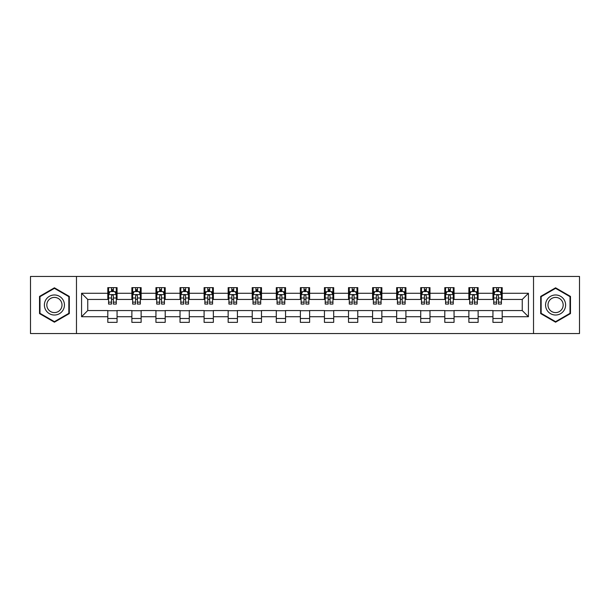 <?xml version="1.0" encoding="UTF-8"?>
<svg xmlns="http://www.w3.org/2000/svg" width="610" height="610" viewBox="0 0 610 610"><rect width="100%" height="100%" fill="white"/><g stroke="black" fill="none" stroke-linecap="round" stroke-linejoin="round"><path stroke-width="0.91" d="M533.521 333.548L579.5 333.548L579.5 276.452L533.521 276.452L533.521 333.548L76.479 333.548L76.479 276.452L30.5 276.452L30.5 333.548L76.479 333.548M533.521 276.452L76.479 276.452M502.198 293.273L502.198 287.638L492.941 287.638L492.941 293.273L478.126 293.273L478.126 287.638L468.869 287.638L468.869 293.273L454.053 293.273L454.053 287.638L444.797 287.638L444.797 293.273L429.981 293.273L429.981 287.638L420.725 287.638L420.725 293.273L405.909 293.273L405.909 287.638L396.653 287.638L396.653 293.273L381.845 293.273L381.845 287.638L372.58 287.638L372.58 293.273L357.773 293.273L357.773 287.638L348.516 287.638L348.516 293.273L333.7 293.273L333.7 287.638L324.444 287.638L324.444 293.273L309.628 293.273L309.628 287.638L300.372 287.638L300.372 293.273L285.556 293.273L285.556 287.638L276.299 287.638L276.299 293.273L261.484 293.273L261.484 287.638L252.227 287.638L252.227 293.273L237.42 293.273L237.42 287.638L228.155 287.638L228.155 293.273L213.347 293.273L213.347 287.638L204.091 287.638L204.091 293.273L189.275 293.273L189.275 287.638L180.019 287.638L180.019 293.273L165.203 293.273L165.203 287.638L155.946 287.638L155.946 293.273L141.131 293.273L141.131 287.638L131.874 287.638L131.874 293.273L117.059 293.273L117.059 287.638L107.802 287.638L107.802 293.273L81.572 293.273L81.572 316.727L87.748 310.551L107.802 310.551L107.802 322.362L117.059 322.362L117.059 310.551L131.874 310.551L131.874 322.362L141.131 322.362L141.131 310.551L155.946 310.551L155.946 322.362L165.203 322.362L165.203 310.551L180.019 310.551L180.019 322.362L189.275 322.362L189.275 310.551L204.091 310.551L204.091 322.362L213.347 322.362L213.347 310.551L228.155 310.551L228.155 322.362L237.42 322.362L237.42 310.551L252.227 310.551L252.227 322.362L261.484 322.362L261.484 310.551L276.299 310.551L276.299 322.362L285.556 322.362L285.556 310.551L300.372 310.551L300.372 322.362L309.628 322.362L309.628 310.551L324.444 310.551L324.444 322.362L333.7 322.362L333.7 310.551L348.516 310.551L348.516 322.362L357.773 322.362L357.773 310.551L372.58 310.551L372.58 322.362L381.845 322.362L381.845 310.551L396.653 310.551L396.653 322.362L405.909 322.362L405.909 310.551L420.725 310.551L420.725 322.362L429.981 322.362L429.981 310.551L444.797 310.551L444.797 322.362L454.053 322.362L454.053 310.551L468.869 310.551L468.869 322.362L478.126 322.362L478.126 310.551L492.941 310.551L492.941 322.362L502.198 322.362L502.198 310.551L522.251 310.551L522.251 299.449L502.198 299.449L502.198 293.273L528.428 293.273L528.428 316.727L502.198 316.727M492.941 316.727L478.126 316.727M468.869 316.727L454.053 316.727M444.797 316.727L429.981 316.727M420.725 316.727L405.909 316.727M396.653 316.727L381.845 316.727M372.58 316.727L357.773 316.727M348.516 316.727L333.7 316.727M324.444 316.727L309.628 316.727M300.372 316.727L285.556 316.727M276.299 316.727L261.484 316.727M252.227 316.727L237.42 316.727M228.155 316.727L213.347 316.727M204.091 316.727L189.275 316.727M180.019 316.727L165.203 316.727M155.946 316.727L141.131 316.727M131.874 316.727L117.059 316.727M107.802 316.727L81.572 316.727M492.941 293.273L492.941 299.449L478.126 299.449L478.126 293.273M468.869 293.273L468.869 299.449L454.053 299.449L454.053 293.273M444.797 293.273L444.797 299.449L429.981 299.449L429.981 293.273M420.725 293.273L420.725 299.449L405.909 299.449L405.909 293.273M396.653 293.273L396.653 299.449L381.845 299.449L381.845 293.273M372.58 293.273L372.58 299.449L357.773 299.449L357.773 293.273M348.516 293.273L348.516 299.449L333.7 299.449L333.7 293.273M324.444 293.273L324.444 299.449L309.628 299.449L309.628 293.273M300.372 293.273L300.372 299.449L285.556 299.449L285.556 293.273M276.299 293.273L276.299 299.449L261.484 299.449L261.484 293.273M252.227 293.273L252.227 299.449L237.42 299.449L237.42 293.273M228.155 293.273L228.155 299.449L213.347 299.449L213.347 293.273M204.091 293.273L204.091 299.449L189.275 299.449L189.275 293.273M180.019 293.273L180.019 299.449L165.203 299.449L165.203 293.273M155.946 293.273L155.946 299.449L141.131 299.449L141.131 293.273M131.874 293.273L131.874 299.449L117.059 299.449L117.059 293.273M107.802 293.273L107.802 299.449L87.748 299.449L81.572 293.273M87.748 299.449L87.748 310.551M528.428 316.727L522.251 310.551M522.251 299.449L528.428 293.273M107.802 291.496L108.572 291.496M111.508 291.496L113.361 291.496M116.289 291.496L117.059 291.496M107.802 299.289L108.572 299.289M111.508 299.289L113.361 299.289M116.289 299.289L117.059 299.289M107.802 310.711L117.059 310.711M107.802 318.504L117.059 318.504M131.874 310.711L141.131 310.711M131.874 318.504L141.131 318.504M131.874 291.496L132.644 291.496M135.58 291.496L137.433 291.496M140.361 291.496L141.131 291.496M131.874 299.289L132.644 299.289M135.58 299.289L137.433 299.289M140.361 299.289L141.131 299.289M155.946 310.711L165.203 310.711M155.946 318.504L165.203 318.504M155.946 291.496L156.717 291.496M159.652 291.496L161.498 291.496M164.433 291.496L165.203 291.496M155.946 299.289L156.717 299.289M159.652 299.289L161.498 299.289M164.433 299.289L165.203 299.289M180.019 310.711L189.275 310.711M180.019 318.504L189.275 318.504M180.019 291.496L180.789 291.496M183.717 291.496L185.57 291.496M188.505 291.496L189.275 291.496M180.019 299.289L180.789 299.289M183.717 299.289L185.57 299.289M188.505 299.289L189.275 299.289M204.091 310.711L213.347 310.711M204.091 318.504L213.347 318.504M204.091 291.496L204.861 291.496M207.789 291.496L209.642 291.496M212.577 291.496L213.347 291.496M204.091 299.289L204.861 299.289M207.789 299.289L209.642 299.289M212.577 299.289L213.347 299.289M228.155 310.711L237.42 310.711M228.155 318.504L237.42 318.504M228.155 291.496L228.933 291.496M231.861 291.496L233.714 291.496M236.642 291.496L237.42 291.496M228.155 299.289L228.933 299.289M231.861 299.289L233.714 299.289M236.642 299.289L237.42 299.289M252.227 310.711L261.484 310.711M252.227 318.504L261.484 318.504M252.227 291.496L252.998 291.496M255.933 291.496L257.786 291.496M260.714 291.496L261.484 291.496M252.227 299.289L252.998 299.289M255.933 299.289L257.786 299.289M260.714 299.289L261.484 299.289M276.299 310.711L285.556 310.711M276.299 318.504L285.556 318.504M276.299 291.496L277.07 291.496M280.005 291.496L281.858 291.496M284.786 291.496L285.556 291.496M276.299 299.289L277.07 299.289M280.005 299.289L281.858 299.289M284.786 299.289L285.556 299.289M300.372 310.711L309.628 310.711M300.372 318.504L309.628 318.504M300.372 291.496L301.142 291.496M304.077 291.496L305.923 291.496M308.858 291.496L309.628 291.496M300.372 299.289L301.142 299.289M304.077 299.289L305.923 299.289M308.858 299.289L309.628 299.289M324.444 310.711L333.7 310.711M324.444 318.504L333.7 318.504M324.444 291.496L325.214 291.496M328.142 291.496L329.995 291.496M332.93 291.496L333.7 291.496M324.444 299.289L325.214 299.289M328.142 299.289L329.995 299.289M332.93 299.289L333.7 299.289M348.516 310.711L357.773 310.711M348.516 318.504L357.773 318.504M348.516 291.496L349.286 291.496M352.214 291.496L354.067 291.496M357.002 291.496L357.773 291.496M348.516 299.289L349.286 299.289M352.214 299.289L354.067 299.289M357.002 299.289L357.773 299.289M372.58 310.711L381.845 310.711M372.58 318.504L381.845 318.504M372.58 291.496L373.358 291.496M376.286 291.496L378.139 291.496M381.067 291.496L381.845 291.496M372.58 299.289L373.358 299.289M376.286 299.289L378.139 299.289M381.067 299.289L381.845 299.289M396.653 310.711L405.909 310.711M396.653 318.504L405.909 318.504M396.653 291.496L397.423 291.496M400.358 291.496L402.211 291.496M405.139 291.496L405.909 291.496M396.653 299.289L397.423 299.289M400.358 299.289L402.211 299.289M405.139 299.289L405.909 299.289M420.725 310.711L429.981 310.711M420.725 318.504L429.981 318.504M420.725 291.496L421.495 291.496M424.43 291.496L426.283 291.496M429.211 291.496L429.981 291.496M420.725 299.289L421.495 299.289M424.43 299.289L426.283 299.289M429.211 299.289L429.981 299.289M444.797 310.711L454.053 310.711M444.797 318.504L454.053 318.504M444.797 291.496L445.567 291.496M448.502 291.496L450.348 291.496M453.283 291.496L454.053 291.496M444.797 299.289L445.567 299.289M448.502 299.289L450.348 299.289M453.283 299.289L454.053 299.289M468.869 310.711L478.126 310.711M468.869 318.504L478.126 318.504M468.869 291.496L469.639 291.496M472.567 291.496L474.42 291.496M477.355 291.496L478.126 291.496M468.869 299.289L469.639 299.289M472.567 299.289L474.42 299.289M477.355 299.289L478.126 299.289M492.941 310.711L502.198 310.711M492.941 318.504L502.198 318.504M492.941 291.496L493.711 291.496M496.639 291.496L498.492 291.496M501.428 291.496L502.198 291.496M492.941 299.289L493.711 299.289M496.639 299.289L498.492 299.289M501.428 299.289L502.198 299.289M54.42 322.194L69.304 313.593L69.304 296.407L54.42 287.806L39.528 296.407L39.528 313.593L54.42 322.194M570.472 296.407L555.58 287.806L540.696 296.407L540.696 313.593L555.58 322.194L570.472 313.593L570.472 296.407M113.361 289.651L111.508 289.651M116.289 302.141L113.361 302.141L113.361 304.077L116.289 304.077L116.289 294.66L114.749 291.572L110.12 291.572L108.572 294.66L108.572 304.077L111.508 304.077L111.508 302.141L108.572 302.141M108.572 294.66L108.572 287.638M116.289 294.66L116.289 287.638M111.508 291.572L111.508 287.638M113.361 287.638L113.361 291.572M113.361 302.141L113.361 295.819C112.743 294.63 112.126 294.63 111.508 295.819L111.508 302.141M63.105 310.017A10.027 10.027 0 0 0 59.429 296.315A10.027 10.027 0 0 0 45.727 299.983A10.027 10.027 0 0 0 49.402 313.685A10.027 10.027 0 0 0 63.105 310.017M60.992 308.797A7.595 7.595 0 0 0 58.217 298.427A7.595 7.595 0 0 0 47.839 301.203A7.595 7.595 0 0 0 50.622 311.573A7.595 7.595 0 0 0 60.992 308.797M39.993 313.327L39.993 296.673L54.42 288.339L68.846 296.673L68.846 313.327L54.42 321.661L39.993 313.327M555.58 294.973A10.027 10.027 0 0 0 545.553 305A10.027 10.027 0 0 0 555.58 315.027A10.027 10.027 0 0 0 565.615 305A10.027 10.027 0 0 0 555.58 294.973M555.58 297.406A7.595 7.595 0 0 0 547.993 305A7.595 7.595 0 0 0 555.58 312.594A7.595 7.595 0 0 0 563.175 305A7.595 7.595 0 0 0 555.58 297.406M570.007 313.327L555.58 321.661L541.154 313.327L541.154 296.673L555.58 288.339L570.007 296.673L570.007 313.327M137.433 289.651L135.58 289.651M140.361 302.141L137.433 302.141L137.433 304.077L140.361 304.077L140.361 294.66L138.821 291.572L134.192 291.572L132.644 294.66L132.644 304.077L135.58 304.077L135.58 302.141L132.644 302.141M132.644 294.66L132.644 287.638M140.361 294.66L140.361 287.638M135.58 291.572L135.58 287.638M137.433 287.638L137.433 291.572M137.433 302.141L137.433 295.819C136.815 294.63 136.198 294.63 135.58 295.819L135.58 302.141M161.498 289.651L159.652 289.651M164.433 302.141L161.498 302.141L161.498 304.077L164.433 304.077L164.433 294.66L162.893 291.572L158.257 291.572L156.717 294.66L156.717 304.077L159.652 304.077L159.652 302.141L156.717 302.141M156.717 294.66L156.717 287.638M164.433 294.66L164.433 287.638M159.652 291.572L159.652 287.638M161.498 287.638L161.498 291.572M161.498 302.141L161.498 295.819C160.887 294.63 160.27 294.63 159.652 295.819L159.652 302.141M185.57 289.651L183.717 289.651M188.505 302.141L185.57 302.141L185.57 304.077L188.505 304.077L188.505 294.66L186.957 291.572L182.329 291.572L180.789 294.66L180.789 304.077L183.717 304.077L183.717 302.141L180.789 302.141M180.789 294.66L180.789 287.638M188.505 294.66L188.505 287.638M183.717 291.572L183.717 287.638M185.57 287.638L185.57 291.572M185.57 302.141L185.57 295.819C184.952 294.63 184.334 294.63 183.717 295.819L183.717 302.141M209.642 289.651L207.789 289.651M212.577 302.141L209.642 302.141L209.642 304.077L212.577 304.077L212.577 294.66L211.029 291.572L206.401 291.572L204.861 294.66L204.861 304.077L207.789 304.077L207.789 302.141L204.861 302.141M204.861 294.66L204.861 287.638M212.577 294.66L212.577 287.638M207.789 291.572L207.789 287.638M209.642 287.638L209.642 291.572M209.642 302.141L209.642 295.819C209.024 294.63 208.406 294.63 207.789 295.819L207.789 302.141M233.714 289.651L231.861 289.651M236.642 302.141L233.714 302.141L233.714 304.077L236.642 304.077L236.642 294.66L235.102 291.572L230.473 291.572L228.933 294.66L228.933 304.077L231.861 304.077L231.861 302.141L228.933 302.141M228.933 294.66L228.933 287.638M236.642 294.66L236.642 287.638M231.861 291.572L231.861 287.638M233.714 287.638L233.714 291.572M233.714 302.141L233.714 295.819C233.096 294.63 232.479 294.63 231.861 295.819L231.861 302.141M257.786 289.651L255.933 289.651M260.714 302.141L257.786 302.141L257.786 304.077L260.714 304.077L260.714 294.66L259.174 291.572L254.545 291.572L252.998 294.66L252.998 304.077L255.933 304.077L255.933 302.141L252.998 302.141M252.998 294.66L252.998 287.638M260.714 294.66L260.714 287.638M255.933 291.572L255.933 287.638M257.786 287.638L257.786 291.572M257.786 302.141L257.786 295.819C257.168 294.63 256.551 294.63 255.933 295.819L255.933 302.141M281.858 289.651L280.005 289.651M284.786 302.141L281.858 302.141L281.858 304.077L284.786 304.077L284.786 294.66L283.246 291.572L278.617 291.572L277.07 294.66L277.07 304.077L280.005 304.077L280.005 302.141L277.07 302.141M277.07 294.66L277.07 287.638M284.786 294.66L284.786 287.638M280.005 291.572L280.005 287.638M281.858 287.638L281.858 291.572M281.858 302.141L281.858 295.819C281.24 294.63 280.623 294.63 280.005 295.819L280.005 302.141M305.923 289.651L304.077 289.651M308.858 302.141L305.923 302.141L305.923 304.077L308.858 304.077L308.858 294.66L307.318 291.572L302.682 291.572L301.142 294.66L301.142 304.077L304.077 304.077L304.077 302.141L301.142 302.141M301.142 294.66L301.142 287.638M308.858 294.66L308.858 287.638M304.077 291.572L304.077 287.638M305.923 287.638L305.923 291.572M305.923 302.141L305.923 295.819C305.313 294.63 304.695 294.63 304.077 295.819L304.077 302.141M329.995 289.651L328.142 289.651M332.93 302.141L329.995 302.141L329.995 304.077L332.93 304.077L332.93 294.66L331.382 291.572L326.754 291.572L325.214 294.66L325.214 304.077L328.142 304.077L328.142 302.141L325.214 302.141M325.214 294.66L325.214 287.638M332.93 294.66L332.93 287.638M328.142 291.572L328.142 287.638M329.995 287.638L329.995 291.572M329.995 302.141L329.995 295.819C329.377 294.63 328.76 294.63 328.142 295.819L328.142 302.141M354.067 289.651L352.214 289.651M357.002 302.141L354.067 302.141L354.067 304.077L357.002 304.077L357.002 294.66L355.455 291.572L350.826 291.572L349.286 294.66L349.286 304.077L352.214 304.077L352.214 302.141L349.286 302.141M349.286 294.66L349.286 287.638M357.002 294.66L357.002 287.638M352.214 291.572L352.214 287.638M354.067 287.638L354.067 291.572M354.067 302.141L354.067 295.819C353.449 294.63 352.832 294.63 352.214 295.819L352.214 302.141M378.139 289.651L376.286 289.651M381.067 302.141L378.139 302.141L378.139 304.077L381.067 304.077L381.067 294.66L379.527 291.572L374.898 291.572L373.358 294.66L373.358 304.077L376.286 304.077L376.286 302.141L373.358 302.141M373.358 294.66L373.358 287.638M381.067 294.66L381.067 287.638M376.286 291.572L376.286 287.638M378.139 287.638L378.139 291.572M378.139 302.141L378.139 295.819C377.521 294.63 376.904 294.63 376.286 295.819L376.286 302.141M402.211 289.651L400.358 289.651M405.139 302.141L402.211 302.141L402.211 304.077L405.139 304.077L405.139 294.66L403.599 291.572L398.97 291.572L397.423 294.66L397.423 304.077L400.358 304.077L400.358 302.141L397.423 302.141M397.423 294.66L397.423 287.638M405.139 294.66L405.139 287.638M400.358 291.572L400.358 287.638M402.211 287.638L402.211 291.572M402.211 302.141L402.211 295.819C401.593 294.63 400.976 294.63 400.358 295.819L400.358 302.141M426.283 289.651L424.43 289.651M429.211 302.141L426.283 302.141L426.283 304.077L429.211 304.077L429.211 294.66L427.671 291.572L423.043 291.572L421.495 294.66L421.495 304.077L424.43 304.077L424.43 302.141L421.495 302.141M421.495 294.66L421.495 287.638M429.211 294.66L429.211 287.638M424.43 291.572L424.43 287.638M426.283 287.638L426.283 291.572M426.283 302.141L426.283 295.819C425.666 294.63 425.048 294.63 424.43 295.819L424.43 302.141M450.348 289.651L448.502 289.651M453.283 302.141L450.348 302.141L450.348 304.077L453.283 304.077L453.283 294.66L451.743 291.572L447.107 291.572L445.567 294.66L445.567 304.077L448.502 304.077L448.502 302.141L445.567 302.141M445.567 294.66L445.567 287.638M453.283 294.66L453.283 287.638M448.502 291.572L448.502 287.638M450.348 287.638L450.348 291.572M450.348 302.141L450.348 295.819C449.738 294.63 449.12 294.63 448.502 295.819L448.502 302.141M474.42 289.651L472.567 289.651M477.355 302.141L474.42 302.141L474.42 304.077L477.355 304.077L477.355 294.66L475.808 291.572L471.179 291.572L469.639 294.66L469.639 304.077L472.567 304.077L472.567 302.141L469.639 302.141M469.639 294.66L469.639 287.638M477.355 294.66L477.355 287.638M472.567 291.572L472.567 287.638M474.42 287.638L474.42 291.572M474.42 302.141L474.42 295.819C473.802 294.63 473.185 294.63 472.567 295.819L472.567 302.141M498.492 289.651L496.639 289.651M501.428 302.141L498.492 302.141L498.492 304.077L501.428 304.077L501.428 294.66L499.88 291.572L495.251 291.572L493.711 294.66L493.711 304.077L496.639 304.077L496.639 302.141L493.711 302.141M493.711 294.66L493.711 287.638M501.428 294.66L501.428 287.638M496.639 291.572L496.639 287.638M498.492 287.638L498.492 291.572M498.492 302.141L498.492 295.819C497.874 294.63 497.257 294.63 496.639 295.819L496.639 302.141M116.251 294.584L108.618 294.584M108.572 291.763L110.029 291.763M114.84 291.763L116.289 291.763M111.508 298L108.572 298M116.289 298L113.361 298M113.361 290.627L111.508 290.627M140.323 294.584L132.683 294.584M132.644 291.763L134.101 291.763M138.912 291.763L140.361 291.763M135.58 298L132.644 298M140.361 298L137.433 298M137.433 290.627L135.58 290.627M164.395 294.584L156.755 294.584M156.717 291.763L158.165 291.763M162.984 291.763L164.433 291.763M159.652 298L156.717 298M164.433 298L161.498 298M161.498 290.627L159.652 290.627M188.467 294.584L180.827 294.584M180.789 291.763L182.237 291.763M187.056 291.763L188.505 291.763M183.717 298L180.789 298M188.505 298L185.57 298M185.57 290.627L183.717 290.627M212.539 294.584L204.899 294.584M204.861 291.763L206.31 291.763M211.121 291.763L212.577 291.763M207.789 298L204.861 298M212.577 298L209.642 298M209.642 290.627L207.789 290.627M236.604 294.584L228.971 294.584M228.933 291.763L230.382 291.763M235.193 291.763L236.642 291.763M231.861 298L228.933 298M236.642 298L233.714 298M233.714 290.627L231.861 290.627M260.676 294.584L253.036 294.584M252.998 291.763L254.454 291.763M259.265 291.763L260.714 291.763M255.933 298L252.998 298M260.714 298L257.786 298M257.786 290.627L255.933 290.627M284.748 294.584L277.108 294.584M277.07 291.763L278.518 291.763M283.337 291.763L284.786 291.763M280.005 298L277.07 298M284.786 298L281.858 298M281.858 290.627L280.005 290.627M308.82 294.584L301.18 294.584M301.142 291.763L302.59 291.763M307.409 291.763L308.858 291.763M304.077 298L301.142 298M308.858 298L305.923 298M305.923 290.627L304.077 290.627M332.892 294.584L325.252 294.584M325.214 291.763L326.663 291.763M331.482 291.763L332.93 291.763M328.142 298L325.214 298M332.93 298L329.995 298M329.995 290.627L328.142 290.627M356.964 294.584L349.324 294.584M349.286 291.763L350.735 291.763M355.546 291.763L357.002 291.763M352.214 298L349.286 298M357.002 298L354.067 298M354.067 290.627L352.214 290.627M381.029 294.584L373.396 294.584M373.358 291.763L374.807 291.763M379.618 291.763L381.067 291.763M376.286 298L373.358 298M381.067 298L378.139 298M378.139 290.627L376.286 290.627M405.101 294.584L397.461 294.584M397.423 291.763L398.879 291.763M403.69 291.763L405.139 291.763M400.358 298L397.423 298M405.139 298L402.211 298M402.211 290.627L400.358 290.627M429.173 294.584L421.533 294.584M421.495 291.763L422.943 291.763M427.762 291.763L429.211 291.763M424.43 298L421.495 298M429.211 298L426.283 298M426.283 290.627L424.43 290.627M453.245 294.584L445.605 294.584M445.567 291.763L447.016 291.763M451.835 291.763L453.283 291.763M448.502 298L445.567 298M453.283 298L450.348 298M450.348 290.627L448.502 290.627M477.317 294.584L469.677 294.584M469.639 291.763L471.088 291.763M475.899 291.763L477.355 291.763M472.567 298L469.639 298M477.355 298L474.42 298M474.42 290.627L472.567 290.627M501.382 294.584L493.749 294.584M493.711 291.763L495.16 291.763M499.971 291.763L501.428 291.763M496.639 298L493.711 298M501.428 298L498.492 298M498.492 290.627L496.639 290.627"/></g></svg>

